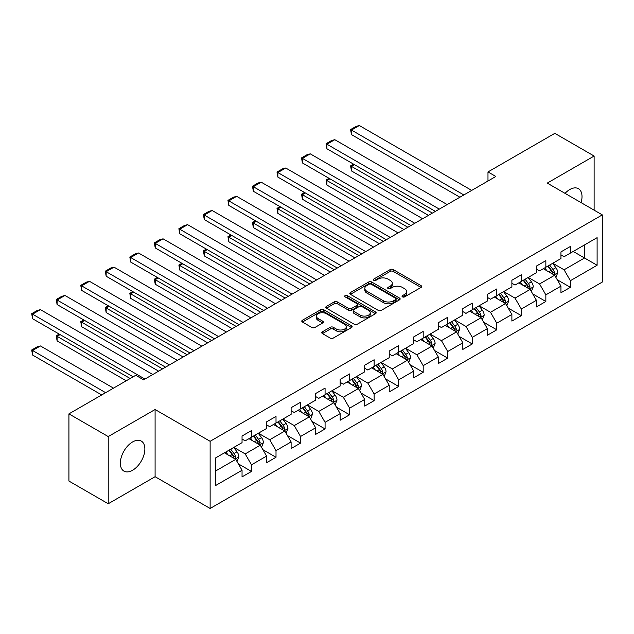 <?xml version="1.0" encoding="UTF-8"?>
<svg xmlns="http://www.w3.org/2000/svg" width="634" height="634" viewBox="0 0 634 634"><rect width="100%" height="100%" fill="white"/><g stroke="black" fill="none" stroke-linecap="round" stroke-linejoin="round"><path stroke-width="0.95" d="M402.487 296.878A1.53 0.88 0 0 0 404.643 296.878L421.047 287.416A2.179 1.26 0 0 0 421.681 286.52A2.179 1.26 0 0 0 421.047 285.633L393.262 269.593A2.179 1.26 0 0 0 390.172 269.593L373.775 279.055A1.53 0.88 0 0 0 373.331 279.681A1.53 0.88 0 0 0 373.775 280.307A1.53 0.88 0 0 0 375.938 280.307L378.062 279.079A6.982 4.034 0 0 1 387.937 279.079L390.251 280.418A6.982 4.034 0 0 1 392.295 283.271A6.982 4.034 0 0 1 390.251 286.116L388.127 287.345A1.53 0.88 0 0 0 387.683 287.971A1.53 0.88 0 0 0 388.127 288.597A1.53 0.88 0 0 0 390.29 288.597L392.414 287.368A6.982 4.034 0 0 1 402.289 287.368L404.603 288.708A6.982 4.034 0 0 1 406.656 291.553A6.982 4.034 0 0 1 404.603 294.406L402.487 295.634A1.53 0.88 0 0 0 402.035 296.26A1.53 0.88 0 0 0 402.487 296.878L402.487 295.634M132.601 470.254A17.348 10.017 120 0 0 143.934 454.966A17.348 10.017 120 0 0 141.279 441.074A17.348 10.017 120 0 0 132.601 441.93A17.348 10.017 120 0 0 121.276 457.217A17.348 10.017 120 0 0 123.931 471.117A17.348 10.017 120 0 0 132.601 470.254M581.069 202.618A17.348 10.017 120 0 0 578.422 188.686A17.348 10.017 120 0 0 569.752 189.542A17.348 10.017 120 0 0 565.037 193.362M322.413 331.788A2.179 1.26 0 0 0 321.779 332.684A2.179 1.26 0 0 0 322.413 333.571L330.211 338.073A2.179 1.26 0 0 0 333.294 338.073L351.513 327.556A2.179 1.26 0 0 0 352.147 326.668A2.179 1.26 0 0 0 351.513 325.773L323.728 309.733A2.179 1.26 0 0 0 320.638 309.733L302.426 320.249A2.179 1.26 0 0 0 301.792 321.145A2.179 1.26 0 0 0 302.426 322.032L311.841 327.469A2.179 1.26 0 0 0 314.932 327.469L322.722 322.968A2.179 1.26 0 0 0 323.364 322.08A2.179 1.26 0 0 0 322.722 321.184L318.054 318.49A5.841 3.368 0 0 1 316.342 316.104A5.841 3.368 0 0 1 319.948 312.99A5.841 3.368 0 0 1 326.312 313.719L344.603 324.283A5.841 3.368 0 0 1 346.315 326.668A5.841 3.368 0 0 1 342.709 329.783A5.841 3.368 0 0 1 336.345 329.046L333.294 327.287A2.179 1.26 0 0 0 330.211 327.287L322.413 331.788L322.413 333.571M155.092 409.516L108.232 436.572L68.924 413.875L68.924 481.055L108.232 503.753L155.092 476.705L210.131 508.476L210.131 441.296L155.092 409.516L155.092 476.705M594.121 210.155L594.121 156.043L547.261 183.099L602.3 214.878L210.131 441.296M594.121 156.043L554.813 133.346L487.982 171.933L487.982 181.015M68.924 413.875L135.747 375.296L143.609 379.829L495.843 176.474L487.982 171.933M378.213 310.359A2.179 1.26 0 0 0 381.303 310.359L399.515 299.842A2.179 1.26 0 0 0 400.149 298.955A2.179 1.26 0 0 0 399.515 298.059L371.73 282.019A2.179 1.26 0 0 0 368.647 282.019L350.428 292.536A2.179 1.26 0 0 0 349.794 293.431A2.179 1.26 0 0 0 350.428 294.319L378.213 310.359M345.712 297.211A1.53 0.88 0 0 1 347.266 297.425L347.266 295.61L375.51 311.92A2.179 1.26 0 0 1 376.152 312.808A2.179 1.26 0 0 1 375.51 313.703L357.299 324.212A2.179 1.26 0 0 1 354.208 324.212L326.431 308.172L326.431 306.396A2.179 1.26 0 0 0 325.789 307.284A2.179 1.26 0 0 0 326.431 308.172M326.431 306.396L334.221 301.895A2.179 1.26 0 0 1 337.312 301.895L348.581 308.401A2.179 1.26 0 0 0 351.664 308.401L356.839 305.414A2.179 1.26 0 0 0 357.473 304.518A2.179 1.26 0 0 0 356.839 303.631L345.102 296.855A1.53 0.88 0 0 1 344.658 296.236A1.53 0.88 0 0 1 345.601 295.42A1.53 0.88 0 0 1 347.266 295.61M210.131 508.476L602.3 282.059L602.3 214.878M238.352 463.858L251.484 471.434L251.484 464.809L266.581 456.092L266.581 462.717L276.012 457.272L276.012 450.647L291.109 441.93L291.109 448.555L300.548 443.111L300.548 436.485L315.637 427.768L315.637 434.393L325.076 428.949L325.076 422.323L340.173 413.606L340.173 420.231L349.603 414.787L349.603 408.161L364.701 399.444L364.701 406.069L374.139 400.625L374.139 393.991L389.228 385.282L389.228 391.907L398.667 386.463L398.667 379.829L413.764 371.12L413.764 377.745L423.195 372.301L423.195 365.667L438.292 356.958L438.292 363.583L447.723 358.139L447.723 351.505L462.82 342.796L462.82 349.421L472.259 343.969L472.259 337.343L487.356 328.626L487.356 335.259L496.787 329.807L496.787 323.182L511.884 314.464L511.884 321.097L521.314 315.645L521.314 309.02L536.412 300.302L536.412 306.935L545.85 301.483L545.85 294.858L560.947 286.14L560.947 292.773L570.378 287.321L570.378 280.696L597.109 265.258L597.109 237.663L584.532 244.922L584.532 257.998L597.109 265.258M251.484 471.434L242.045 476.879L242.045 470.254L215.314 485.692L215.314 458.089L242.045 442.659L242.045 436.026L251.484 430.581L251.484 437.206L266.581 428.497L266.581 421.864L276.012 416.419L276.012 423.044L291.109 414.327L291.109 407.702L300.548 402.257L300.548 408.882L315.637 400.165L315.637 393.54L325.076 388.095L325.076 394.72L340.173 386.003L340.173 379.378L349.603 373.933L349.603 380.558L364.701 371.841L364.701 365.216L374.139 359.771L374.139 366.397L389.228 357.679L389.228 351.054L398.667 345.609L398.667 352.235L413.764 343.517L413.764 336.892L423.195 331.447L423.195 338.073L438.292 329.355L438.292 322.73L447.723 317.277L447.723 323.911L462.82 315.193L462.82 308.568L472.259 303.115L472.259 309.749L487.356 301.031L487.356 294.406L496.787 288.953L496.787 295.587L511.884 286.869L511.884 280.244L521.314 274.791L521.314 281.425L536.412 272.707L536.412 266.082L545.85 260.629L545.85 267.255L560.947 258.545L560.947 251.912L570.378 246.468L570.378 253.093L597.109 237.663M248.964 438.665L260.289 445.195L245.192 453.912L233.875 447.374M242.045 439.021L245.192 440.844L251.484 437.206M245.192 453.912L251.484 464.809M260.289 445.195L266.581 456.092M273.5 424.503L284.817 431.033L269.727 439.75L258.403 433.212M266.581 424.859L269.727 426.674L276.012 423.044M269.727 439.75L276.012 450.647M284.817 431.033L291.109 441.93M298.028 410.333L309.352 416.871L294.255 425.588L282.93 419.05M291.109 410.697L294.255 412.512L300.548 408.882M294.255 425.588L300.548 436.485M309.352 416.871L315.637 427.768M322.555 396.171L333.88 402.709L318.783 411.426L307.466 404.888M315.637 396.535L318.783 398.35L325.076 394.72M318.783 411.426L325.076 422.323M333.88 402.709L340.173 413.606M347.091 382.009L358.408 388.547L343.319 397.264L331.994 390.726M340.173 382.373L343.319 384.188L349.603 380.558M343.319 397.264L349.603 408.161M358.408 388.547L364.701 399.444M371.619 367.847L382.944 374.385L367.847 383.102L356.522 376.564M364.701 368.211L367.847 370.026L374.139 366.397M367.847 383.102L374.139 393.991M382.944 374.385L389.228 385.282M396.147 353.685L407.472 360.223L392.375 368.94L381.058 362.402M389.228 354.049L392.375 355.864L398.667 352.235M392.375 368.94L398.667 379.829M407.472 360.223L413.764 371.12M420.683 339.523L432 346.061L416.903 354.778L405.586 348.24M413.764 339.887L416.903 341.702L423.195 338.073M416.903 354.778L423.195 365.667M432 346.061L438.292 356.958M445.211 325.361L456.535 331.899L441.438 340.616L430.114 334.078M438.292 325.725L441.438 327.54L447.723 323.911M441.438 340.616L447.723 351.505M456.535 331.899L462.82 342.796M469.739 311.199L481.063 317.737L465.966 326.455L454.649 319.916M462.82 311.563L465.966 313.378L472.259 309.749M465.966 326.455L472.259 337.343M481.063 317.737L487.356 328.626M494.274 297.037L505.591 303.575L490.494 312.285L479.177 305.754M487.356 297.401L490.494 299.216L496.787 295.587M490.494 312.285L496.787 323.182M505.591 303.575L511.884 314.464M518.802 282.875L530.127 289.413L515.03 298.123L503.705 291.592M511.884 283.239L515.03 285.054L521.314 281.425M515.03 298.123L521.314 309.02M530.127 289.413L536.412 300.302M543.33 268.713L554.655 275.251L539.558 283.961L528.233 277.423M536.412 269.078L539.558 270.892L545.85 267.255M539.558 283.961L545.85 294.858M554.655 275.251L560.947 286.14M573.207 251.46L584.532 257.998L564.086 269.799L552.769 263.261M560.947 254.916L564.086 256.73L570.378 253.093M564.086 269.799L570.378 280.696M108.232 436.572L108.232 503.753M215.314 471.165L235.761 459.357L224.436 452.827M235.761 459.357L242.045 470.254M557.246 279.745L570.378 287.321M532.719 293.907L545.85 301.483M508.191 308.069L521.314 315.645M483.655 322.231L496.787 329.807M459.127 336.392L472.259 343.969M434.599 350.554L447.723 358.139M410.063 364.716L423.195 372.301M385.535 378.878L398.667 386.463M361.008 393.04L374.139 400.625M336.472 407.202L349.603 414.787M311.944 421.364L325.076 428.949M287.416 435.526L300.548 443.111M262.88 449.688L276.012 457.272M403.097 297.092L404.603 296.221A6.982 4.034 0 0 0 406.656 293.376L406.656 291.553M392.295 283.271L392.295 285.086A6.982 4.034 0 0 1 390.251 287.939L388.737 288.811M421.016 287.432L393.262 271.407A2.179 1.26 0 0 0 390.172 271.407L374.385 280.521M399.515 298.059L399.515 299.842L371.73 283.834A2.179 1.26 0 0 0 368.647 283.834L350.459 294.334L350.428 292.536M395.656 299.573A1.53 0.88 0 0 0 396.099 298.955A1.53 0.88 0 0 0 395.656 298.329L371.27 284.246A1.53 0.88 0 0 0 369.107 284.246L366.872 285.538A6.982 4.034 0 0 0 364.819 288.391A6.982 4.034 0 0 0 366.872 291.244L383.538 300.865A6.982 4.034 0 0 0 393.413 300.865L395.656 299.573L395.656 301.396A1.53 0.88 0 0 0 396.099 300.77L396.099 298.955M364.819 288.391L364.819 290.206A6.982 4.034 0 0 0 366.872 293.059L366.872 291.244M395.656 301.396L393.413 302.687A6.982 4.034 0 0 1 383.538 302.687L366.872 293.059M326.455 308.195L334.221 303.71L334.221 301.895M357.473 304.518L357.473 306.341A2.179 1.26 0 0 1 356.839 307.228L351.664 310.216A2.179 1.26 0 0 1 348.581 310.216L337.312 303.71A2.179 1.26 0 0 0 334.221 303.71M347.266 297.425L375.486 313.719M360.271 315.146A5.841 3.368 0 0 0 366.634 315.883A5.841 3.368 0 0 0 370.24 312.768A5.841 3.368 0 0 0 368.528 310.383L362.085 306.658A2.179 1.26 0 0 0 358.995 306.658L353.827 309.646A2.179 1.26 0 0 0 353.186 310.533A2.179 1.26 0 0 0 353.827 311.429L360.271 315.146L360.271 316.96A5.841 3.368 0 0 0 366.634 317.697A5.841 3.368 0 0 0 370.24 314.583L370.24 312.768M353.186 310.533L353.186 312.356A2.179 1.26 0 0 0 353.827 313.244L353.827 311.429M360.271 316.96L353.827 313.244M346.315 326.668L346.315 328.483A5.841 3.368 0 0 1 342.709 331.598A5.841 3.368 0 0 1 336.345 330.869L333.294 329.109A2.179 1.26 0 0 0 330.211 329.109L322.444 333.587M316.342 316.104L316.342 317.919A5.841 3.368 0 0 0 318.054 320.305L318.054 318.49M322.722 321.184L322.722 322.968L318.054 320.305M351.482 327.572L323.728 311.548A2.179 1.26 0 0 0 320.638 311.548L302.458 322.048M555.899 277.399L557.769 272.683A5.896 3.4 -120 0 0 555.883 267.667L552.642 263.34M546.984 270.821L544.78 267.873M432.396 213.103L351.458 166.377L351.458 170.918L428.465 215.378M553.744 274.72L554.584 272.937A5.896 3.4 -120 0 0 552.896 269.395L549.654 265.06M548.18 265.915L551.778 270.718A3.004 1.736 60 0 1 552.325 271.629L554.584 272.937M547.768 266.153L551.009 270.48A5.896 3.4 60 0 1 552.697 274.031M354.446 164.65L351.458 166.377L350.594 165.878L353.582 164.151M351.458 170.918L350.594 165.878M463.842 194.947L351.458 130.065L351.458 134.606L459.912 197.214M471.704 190.406L359.319 125.524L351.458 130.065L350.594 129.566L356.102 126.388L359.319 125.524M351.458 134.606L350.594 129.566M531.363 291.561L533.234 286.853A5.896 3.4 -120 0 0 531.355 281.829L528.114 277.502M522.456 284.983L520.245 282.035M407.868 227.265L326.93 180.539L326.93 185.08L403.929 229.54M529.216 288.882L530.056 287.099A5.896 3.4 -120 0 0 528.368 283.557L525.126 279.222M523.644 280.077L527.25 284.88A3.004 1.736 60 0 1 527.789 285.791L530.056 287.099M523.232 280.315L526.482 284.642A5.896 3.4 60 0 1 528.17 288.193M329.918 178.812L326.93 180.539L326.066 180.04L329.054 178.312M326.93 185.08L326.066 180.04M506.835 305.723L508.706 301.015A5.896 3.4 -120 0 0 506.828 295.991L503.578 291.664M497.92 299.145L495.717 296.205M383.332 241.427L302.402 194.701L302.402 199.242L379.401 243.702M504.68 303.044L505.528 301.261A5.896 3.4 -120 0 0 503.84 297.718L500.591 293.383M499.116 294.239L502.714 299.042A3.004 1.736 60 0 1 503.261 299.961L505.528 301.261M498.704 294.477L501.954 298.812A5.896 3.4 60 0 1 503.642 302.355M305.39 192.982L302.402 194.701L301.538 194.202L304.526 192.482M302.402 199.242L301.538 194.202M439.314 209.109L326.93 144.227L326.93 148.768L435.384 211.384M447.176 204.568L334.792 139.686L326.93 144.227L326.066 143.728L331.566 140.55L334.792 139.686M326.93 148.768L326.066 143.728M414.787 223.271L302.402 158.389L302.402 162.93L410.856 225.546M422.648 218.73L310.264 153.848L302.402 158.389L301.538 157.89L307.038 154.712L310.264 153.848M302.402 162.93L301.538 157.89M482.308 319.885L484.178 315.177A5.896 3.4 -120 0 0 482.292 310.161L479.05 305.826M473.392 313.307L471.189 310.367M358.804 255.589L277.866 208.863L277.866 213.404L354.874 257.864M480.152 317.206L480.992 315.423A5.896 3.4 -120 0 0 479.304 311.88L476.063 307.545M474.589 308.401L478.187 313.212A3.004 1.736 60 0 1 478.733 314.123L480.992 315.423M474.177 308.639L477.418 312.974A5.896 3.4 60 0 1 479.106 316.517M280.854 207.144L277.866 208.863L277.003 208.364L279.99 206.644M277.866 213.404L277.003 208.364M457.772 334.047L459.642 329.339A5.896 3.4 -120 0 0 457.764 324.323L454.523 319.988M448.864 327.469L446.661 324.529M334.276 269.751L253.338 223.025L253.338 227.566L330.338 272.026M455.624 331.368L456.464 329.585A5.896 3.4 -120 0 0 454.776 326.042L451.535 321.715M450.053 322.563L453.659 327.374A3.004 1.736 60 0 1 454.198 328.285L456.464 329.585M449.641 322.801L452.89 327.136A5.896 3.4 60 0 1 454.578 330.679M256.326 221.306L253.338 223.025L252.475 222.526L255.462 220.806M253.338 227.566L252.475 222.526M433.244 348.209L435.114 343.501A5.896 3.4 -120 0 0 433.236 338.485L429.987 334.15M424.328 341.631L422.125 338.691M309.741 283.921L228.811 237.187L228.811 241.728L305.81 286.188M431.088 345.53L431.936 343.755A5.896 3.4 -120 0 0 430.248 340.204L426.999 335.877M425.525 336.725L429.123 341.536A3.004 1.736 60 0 1 429.67 342.447L431.936 343.755M425.113 336.963L428.362 341.298A5.896 3.4 60 0 1 430.05 344.841M231.798 235.468L228.811 237.187L227.947 236.688L230.934 234.968M228.811 241.728L227.947 236.688M390.251 237.433L277.866 172.551L277.866 177.092L386.32 239.707M398.112 232.9L285.728 168.01L277.866 172.551L277.003 172.052L282.51 168.874L285.728 168.01M277.866 177.092L277.003 172.052M365.723 251.595L253.338 186.713L253.338 191.254L361.792 253.869M373.584 247.062L261.2 182.172L253.338 186.713L252.475 186.214L257.975 183.036L261.2 182.172M253.338 191.254L252.475 186.214M341.195 265.757L228.811 200.875L228.811 205.416L337.264 268.031M349.057 261.224L236.672 196.334L228.811 200.875L227.947 200.376L233.447 197.198L236.672 196.334M228.811 205.416L227.947 200.376M408.716 362.379L410.586 357.663A5.896 3.4 -120 0 0 408.7 352.647L405.459 348.312M399.8 355.793L397.597 352.853M285.213 298.083L204.275 251.349L204.275 255.89L281.282 300.35M406.56 359.7L407.4 357.917A5.896 3.4 -120 0 0 405.712 354.366L402.471 350.039M400.997 350.887L404.595 355.698A3.004 1.736 60 0 1 405.142 356.609L407.4 357.917M400.585 351.125L403.826 355.46A5.896 3.4 60 0 1 405.514 359.002M207.263 249.63L204.275 251.349L203.411 250.85L206.399 249.13M204.275 255.89L203.411 250.85M316.659 279.919L204.275 215.037L204.275 219.578L312.728 282.193M324.521 275.386L212.136 210.496L204.275 215.037L203.411 214.538L208.919 211.36L212.136 210.496M204.275 219.578L203.411 214.538M384.18 376.541L386.051 371.825A5.896 3.4 -120 0 0 384.172 366.809L380.931 362.474M375.273 369.955L373.069 367.015M260.685 312.245L179.747 265.519L179.747 270.052L256.754 314.512M382.033 373.862L382.873 372.079A5.896 3.4 -120 0 0 381.185 368.528L377.943 364.201M376.461 365.049L380.067 369.86A3.004 1.736 60 0 1 380.606 370.771L382.873 372.079M376.057 365.287L379.298 369.622A5.896 3.4 60 0 1 380.986 373.164M182.735 263.792L179.747 265.519L178.883 265.02L181.871 263.292M179.747 270.052L178.883 265.02M292.131 294.089L179.747 229.199L179.747 233.74L288.201 296.355M299.993 289.548L187.609 224.658L179.747 229.199L178.883 228.7L184.383 225.522L187.609 224.658M179.747 233.74L178.883 228.7M359.652 390.702L361.523 385.987A5.896 3.4 -120 0 0 359.644 380.971L356.395 376.636M350.737 384.117L348.534 381.177M236.149 326.407L155.219 279.681L155.219 284.214L232.218 328.674M357.497 388.024L358.345 386.241A5.896 3.4 -120 0 0 356.657 382.698L353.407 378.363M351.933 379.211L355.531 384.022A3.004 1.736 60 0 1 356.078 384.933L358.345 386.241M351.521 379.449L354.771 383.784A5.896 3.4 60 0 1 356.459 387.326M158.207 277.954L155.219 279.681L154.355 279.182L157.343 277.454M155.219 284.214L154.355 279.182M267.603 308.251L155.219 243.361L155.219 247.902L263.673 310.517M275.465 303.71L163.081 238.828L155.219 243.361L154.355 242.862L159.855 239.684L163.081 238.828M155.219 247.902L154.355 242.862M335.124 404.864L336.995 400.149A5.896 3.4 -120 0 0 335.117 395.133L331.867 390.798M326.209 398.279L324.006 395.339M211.621 340.569L130.683 293.843L130.683 298.376L207.69 342.836M332.969 402.186L333.809 400.403A5.896 3.4 -120 0 0 332.129 396.86L328.88 392.525M327.406 393.373L331.003 398.184A3.004 1.736 60 0 1 331.55 399.095L333.809 400.403M326.993 393.611L330.235 397.946A5.896 3.4 60 0 1 331.923 401.488M133.671 292.115L130.683 293.843L129.819 293.344L132.807 291.616M130.683 298.376L129.819 293.344M243.068 322.413L130.683 257.523L130.683 262.064L239.137 324.679M250.929 317.872L138.553 252.99L130.683 257.523L129.819 257.024L135.327 253.846L138.553 252.99M130.683 262.064L129.819 257.024M310.589 419.026L312.459 414.311A5.896 3.4 -120 0 0 310.581 409.295L307.339 404.96M301.681 412.441L299.478 409.501M187.093 354.731L106.155 308.005L106.155 312.546L183.163 356.997M308.441 416.348L309.281 414.565A5.896 3.4 -120 0 0 307.593 411.022L304.352 406.687M302.87 407.543L306.476 412.346A3.004 1.736 60 0 1 307.022 413.257L309.281 414.565M302.466 407.773L305.707 412.108A5.896 3.4 60 0 1 307.395 415.65M109.143 306.277L106.155 308.005L105.292 307.506L108.279 305.778M106.155 312.546L105.292 307.506M218.54 336.575L106.155 271.685L106.155 276.226L214.609 338.841M226.401 332.034L114.017 267.152L106.155 271.685L105.292 271.186L110.792 268.016L114.017 267.152M106.155 276.226L105.292 271.186M286.061 433.188L287.931 428.473A5.896 3.4 -120 0 0 286.053 423.457L282.804 419.122M277.145 426.603L274.942 423.663M162.558 368.893L81.627 322.167L81.627 326.708L158.627 371.159M283.905 430.51L284.753 428.727A5.896 3.4 -120 0 0 283.065 425.184L279.816 420.849M278.342 421.705L281.94 426.508A3.004 1.736 60 0 1 282.487 427.419L284.753 428.727M277.93 421.935L281.179 426.27A5.896 3.4 60 0 1 282.867 429.812M84.615 320.439L81.627 322.167L80.764 321.668L83.751 319.94M81.627 326.708L80.764 321.668M194.012 350.737L81.627 285.855L81.627 290.388L190.081 353.003M201.874 346.196L89.489 281.314L81.627 285.855L80.764 285.355L86.264 282.178L89.489 281.314M81.627 290.388L80.764 285.355M261.533 447.35L263.403 442.635A5.896 3.4 -120 0 0 261.525 437.619L258.276 433.284M252.617 440.773L250.414 437.825M130.168 378.514L57.092 336.329L57.092 340.87L126.237 380.788M259.377 444.672L260.217 442.889A5.896 3.4 -120 0 0 258.537 439.346L255.288 435.011M253.814 435.867L257.412 440.67A3.004 1.736 60 0 1 257.959 441.581L260.217 442.889M253.402 436.105L256.643 440.432A5.896 3.4 60 0 1 258.331 443.974M60.079 334.601L57.092 336.329L56.228 335.83L59.216 334.102M57.092 340.87L56.228 335.83M169.476 364.899L57.092 300.017L57.092 304.55L165.545 367.165M177.338 360.358L64.961 295.476L57.092 300.017L56.228 299.517L61.736 296.34L64.961 295.476M57.092 304.55L56.228 299.517M236.997 461.512L238.867 456.797A5.896 3.4 -120 0 0 236.989 451.78L233.748 447.453M105.64 392.676L32.564 350.491L40.425 345.95L113.502 388.143M228.089 454.935L225.886 451.987M32.564 355.032L31.7 349.992L32.564 350.491L32.564 355.032L101.702 394.95M234.849 458.834L235.689 457.051A5.896 3.4 -120 0 0 234.001 453.508L230.76 449.173M229.278 450.029L232.884 454.832A3.004 1.736 60 0 1 233.431 455.743L235.689 457.051M228.874 450.267L232.115 454.594A5.896 3.4 60 0 1 233.803 458.144M31.7 349.992L37.2 346.814L40.425 345.95M144.948 379.061L32.564 314.179L32.564 318.712L133.156 376.794M152.81 374.52L40.425 309.638L32.564 314.179L31.7 313.679L37.2 310.502L40.425 309.638M32.564 318.712L31.7 313.679M404.603 296.221L404.603 294.406M388.127 288.597L388.127 287.345M390.251 287.939L390.251 286.116M373.775 280.307L373.775 279.055M390.172 271.407L390.172 269.593M393.262 271.407L393.262 269.593M421.047 287.416L421.047 285.633M368.647 283.834L368.647 282.019M371.73 283.834L371.73 282.019M383.538 302.687L383.538 300.865M393.413 302.687L393.413 300.865M337.312 303.71L337.312 301.895M348.581 310.216L348.581 308.401M351.664 310.216L351.664 308.401M356.839 307.228L356.839 305.414M375.51 313.703L375.51 311.92M330.211 329.109L330.211 327.287M333.294 329.109L333.294 327.287M336.345 330.869L336.345 329.046M302.426 322.032L302.426 320.249M320.638 311.548L320.638 309.733M323.728 311.548L323.728 309.733M351.513 327.556L351.513 325.773M554.076 274.91L557.73 272.802M552.896 269.395L555.883 267.667M548.703 271.812L551.009 270.48M529.541 289.072L533.202 286.964M528.368 283.557L531.355 281.829M524.175 285.974L526.482 284.642M505.013 303.234L508.666 301.126M503.84 297.718L506.828 295.991M499.647 300.136L501.954 298.812M480.485 317.396L484.138 315.288M479.304 311.88L482.292 310.161M475.12 314.305L477.418 312.974M455.949 331.558L459.61 329.45M454.776 326.042L457.764 324.323M450.584 328.467L452.89 327.136M431.421 345.728L435.075 343.612M430.248 340.204L433.236 338.485M426.056 342.629L428.362 341.298M406.893 359.89L410.547 357.774M405.712 354.366L408.7 352.647M401.528 356.791L403.826 355.46M382.357 374.052L386.019 371.936M381.185 368.528L384.172 366.809M376.992 370.953L379.298 369.622M357.83 388.214L361.483 386.098M356.657 382.698L359.644 380.971M352.464 385.115L354.771 383.784M333.302 402.376L336.955 400.26M332.129 396.86L335.117 395.133M327.937 399.277L330.235 397.946M308.766 416.538L312.427 414.43M307.593 411.022L310.581 409.295M303.401 413.439L305.707 412.108M284.238 430.7L287.891 428.592M283.065 425.184L286.053 423.457M278.873 427.601L281.179 426.27M259.71 444.862L263.364 442.754M258.537 439.346L261.525 437.619M254.345 441.763L256.643 440.432M235.174 459.024L238.836 456.916M234.001 453.508L236.989 451.78M229.809 455.925L232.115 454.594"/></g></svg>
